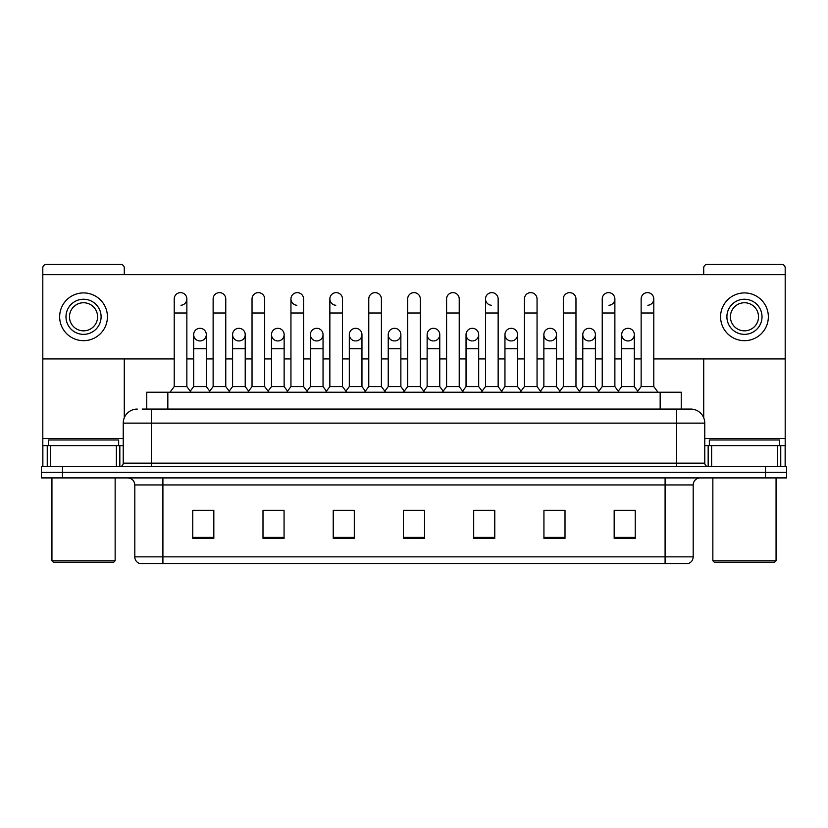 <?xml version="1.0" encoding="UTF-8"?>
<svg xmlns="http://www.w3.org/2000/svg" width="828" height="828" viewBox="0 0 828 828"><rect width="100%" height="100%" fill="white"/><g stroke="black" fill="none" stroke-linecap="round" stroke-linejoin="round"><path stroke-width="1.24" d="M146.763 409.084L146.763 392.224L681.237 392.224L681.237 409.084M693.191 556.861C692.995 560.225 691.308 562.471 688.13 563.599L665.091 563.599L665.091 556.861L693.191 556.861L693.191 484.939A7.028 7.028 0 0 1 700.209 477.911M665.091 563.599L139.87 563.599A7.028 7.028 0 0 1 134.809 556.861L134.809 484.939C134.395 480.675 132.056 478.336 127.791 477.911M62.473 466.681L786.6 466.681L786.6 472.291L41.4 472.291L41.4 477.911L62.473 477.911L62.473 472.291L41.4 472.291L41.4 466.681L62.473 466.681L62.473 472.291L786.6 472.291L786.6 477.911L62.473 477.911M635.242 538.386L635.242 510.296L614.169 510.296L614.169 538.386L635.242 538.386M565.006 538.386L565.006 510.296L543.934 510.296L543.934 538.386L565.006 538.386M494.771 538.386L494.771 510.296L473.699 510.296L473.699 538.386L494.771 538.386M213.831 538.386L213.831 510.296L192.758 510.296L192.758 538.386L213.831 538.386M284.066 538.386L284.066 510.296L262.993 510.296L262.993 538.386L284.066 538.386M354.301 538.386L354.301 510.296L333.229 510.296L333.229 538.386L354.301 538.386M424.536 538.386L424.536 510.296L403.464 510.296L403.464 538.386L424.536 538.386M652.464 563.599L175.536 563.599M562.616 510.431L557.213 510.431M614.169 510.431L635.035 510.431M620.979 510.431L615.577 510.431M348.609 510.431L343.206 510.431M270.787 510.431L265.384 510.431M212.423 510.431L207.021 510.431M192.965 510.431L213.831 510.431M484.794 510.431L479.391 510.431M406.972 510.431L421.028 510.431M354.301 510.431L333.229 510.431M284.066 510.431L262.993 510.431M494.771 510.431L473.699 510.431M565.006 510.431L543.934 510.431M142.509 409.084L685.812 409.084M142.188 409.084L151.317 409.084L151.317 423.129L123.227 423.129L123.227 463.162A3.509 3.509 0 0 1 119.708 466.681M137.272 409.084A14.045 14.045 0 0 0 123.227 423.129M690.728 409.084A14.045 14.045 0 0 1 704.773 423.129L676.683 423.129L676.683 409.084L690.511 409.084M704.773 423.129L704.773 463.162C704.98 465.295 706.149 466.464 708.292 466.681M174.211 313.005L186.859 313.005L186.859 386.604L174.211 386.604L174.211 298.949A6.324 6.324 0 0 1 180.939 292.646A6.324 6.324 0 0 1 186.859 298.949A6.324 6.324 0 0 1 180.939 305.263M174.211 386.604L169.999 392.224M186.859 386.604L191.071 392.224M199.993 328.312A6.324 6.324 0 0 0 193.669 334.44A6.324 6.324 0 0 0 199.6 340.939A6.324 6.324 0 0 1 193.669 334.636A6.324 6.324 0 0 1 200.386 328.323A6.324 6.324 0 0 1 206.317 334.636L206.317 348.681L193.669 348.681L193.669 334.636M206.317 348.681L206.317 386.604L193.669 386.604L193.669 348.681M193.669 386.604L190.264 391.147M206.317 386.604L209.722 391.147M213.127 313.005L225.765 313.005L225.765 386.604L213.127 386.604L213.127 298.949A6.324 6.324 0 0 1 219.844 292.646A6.324 6.324 0 0 1 225.765 298.949A6.324 6.324 0 0 0 219.844 292.646M213.127 386.604L208.915 392.224M225.765 386.604L229.987 392.224M252.033 313.005L264.681 313.005L264.681 386.604L252.033 386.604L252.033 298.949A6.324 6.324 0 0 1 258.75 292.646A6.324 6.324 0 0 1 264.681 298.949A6.324 6.324 0 0 0 258.75 292.646M252.033 386.604L247.82 392.224M264.681 386.604L268.893 392.224M290.949 313.005L303.586 313.005L303.586 386.604L290.949 386.604L290.949 298.949A6.324 6.324 0 0 1 297.666 292.646A6.324 6.324 0 0 1 303.586 298.949A6.324 6.324 0 0 0 297.666 292.646M290.949 386.604L286.736 392.224M303.586 386.604L307.799 392.224M329.854 313.005L342.502 313.005L342.502 386.604L329.854 386.604L329.854 298.949A6.324 6.324 0 0 1 336.572 292.646A6.324 6.324 0 0 1 342.502 298.949A6.324 6.324 0 0 0 336.572 292.646M329.854 386.604L325.642 392.224M342.502 386.604L346.715 392.224M238.899 328.312A6.324 6.324 0 0 0 232.585 334.44A6.324 6.324 0 0 0 238.505 340.939A6.324 6.324 0 0 1 232.585 334.636A6.324 6.324 0 0 1 239.302 328.323A6.324 6.324 0 0 1 245.223 334.636L245.223 348.681L232.585 348.681L232.585 334.636M245.223 348.681L245.223 386.604L232.585 386.604L232.585 348.681M232.585 386.604L229.18 391.147M245.223 386.604L248.628 391.147M277.815 328.312A6.324 6.324 0 0 0 271.491 334.44A6.324 6.324 0 0 0 277.411 340.939A6.324 6.324 0 0 1 271.491 334.636A6.324 6.324 0 0 1 278.208 328.323A6.324 6.324 0 0 1 284.139 334.636L284.139 348.681L271.491 348.681L271.491 334.636M284.139 348.681L284.139 386.604L271.491 386.604L271.491 348.681M271.491 386.604L268.086 391.147M284.139 386.604L287.544 391.147M316.72 328.312A6.324 6.324 0 0 0 310.407 334.44A6.324 6.324 0 0 0 316.327 340.939A6.324 6.324 0 0 1 310.407 334.636A6.324 6.324 0 0 1 317.124 328.323A6.324 6.324 0 0 1 323.044 334.636L323.044 348.681L310.407 348.681L310.407 334.636M323.044 348.681L323.044 386.604L310.407 386.604L310.407 348.681M310.407 386.604L306.991 391.147M323.044 386.604L326.449 391.147M116.375 466.681L116.375 445.609L50.705 445.609L50.705 466.681M124.283 274.648L124.283 267.91A3.509 3.509 0 0 0 120.764 264.401L46.316 264.401A3.509 3.509 0 0 0 42.808 267.91L42.808 445.609L50.705 445.609M124.283 358.938L124.283 417.788M116.375 445.609L123.227 445.609M42.808 466.681L42.808 445.609M777.295 466.681L777.295 445.609L711.625 445.609L711.625 466.681M785.192 466.681L785.192 445.609L785.192 466.681M653.789 358.938L785.192 358.938L785.192 267.91A3.509 3.509 0 0 0 781.684 264.401L707.236 264.401A3.509 3.509 0 0 0 703.717 267.91L703.717 274.648M703.717 358.938L703.717 417.788M785.192 358.938L785.192 445.609L780.752 445.609L780.752 466.681M704.773 445.609L711.625 445.609M777.295 445.609L780.752 445.609M118.663 445.609L118.663 439.989L48.428 439.989L48.428 445.609M51.936 477.911L51.936 560.794L115.144 560.794L115.144 477.911M115.144 560.794L113.746 562.202L53.344 562.202L51.936 560.794M779.572 445.609L779.572 439.989L709.337 439.989L709.337 445.609M712.856 477.911L712.856 560.794L776.064 560.794L776.064 477.911M776.064 560.794L774.656 562.202L714.253 562.202L712.856 560.794M628.007 328.312A6.324 6.324 0 0 0 621.693 334.44A6.324 6.324 0 0 0 627.614 340.939M589.101 328.312A6.324 6.324 0 0 0 582.777 334.44A6.324 6.324 0 0 0 588.698 340.939M550.185 328.312A6.324 6.324 0 0 0 543.872 334.44A6.324 6.324 0 0 0 549.792 340.939M511.28 328.312A6.324 6.324 0 0 0 504.956 334.44A6.324 6.324 0 0 0 510.876 340.939A6.324 6.324 0 0 1 504.956 334.636A6.324 6.324 0 0 1 511.673 328.323A6.324 6.324 0 0 1 517.593 334.636L517.593 348.681L504.956 348.681L504.956 334.636M472.364 328.312A6.324 6.324 0 0 0 466.05 334.44A6.324 6.324 0 0 0 471.97 340.939A6.324 6.324 0 0 1 466.04 334.636A6.324 6.324 0 0 1 472.767 328.323A6.324 6.324 0 0 1 478.687 334.636L478.687 348.681L466.04 348.681L466.04 334.636M485.498 313.005L498.145 313.005L498.145 386.604L485.498 386.604L485.498 298.949A6.324 6.324 0 0 1 491.822 292.636A6.324 6.324 0 0 0 485.508 298.753A6.324 6.324 0 0 0 491.428 305.263M433.458 328.312A6.324 6.324 0 0 0 427.134 334.44A6.324 6.324 0 0 0 433.054 340.939A6.324 6.324 0 0 1 427.134 334.636A6.324 6.324 0 0 1 433.851 328.323A6.324 6.324 0 0 1 439.771 334.636L439.771 348.681L427.134 348.681L427.134 334.636M394.542 328.312A6.324 6.324 0 0 0 388.228 334.44A6.324 6.324 0 0 0 394.149 340.939A6.324 6.324 0 0 1 388.228 334.636A6.324 6.324 0 0 1 394.946 328.323A6.324 6.324 0 0 1 400.866 334.636L400.866 348.681L388.228 348.681L388.228 334.636M355.636 328.312A6.324 6.324 0 0 0 349.312 334.44A6.324 6.324 0 0 0 355.233 340.939A6.324 6.324 0 0 1 349.312 334.636A6.324 6.324 0 0 1 356.03 328.323A6.324 6.324 0 0 1 361.96 334.636L361.96 348.681L349.312 348.681L349.312 334.636M336.178 292.636A6.324 6.324 0 0 0 329.865 298.753A6.324 6.324 0 0 0 335.785 305.263M297.273 292.636A6.324 6.324 0 0 0 290.949 298.753A6.324 6.324 0 0 0 296.869 305.263M589.495 340.939A6.324 6.324 0 0 0 595.415 334.636A6.324 6.324 0 0 0 589.495 328.323A6.324 6.324 0 0 1 595.415 334.636L595.415 348.681L582.777 348.681L582.777 334.636A6.324 6.324 0 0 1 589.495 328.323M511.673 340.939A6.324 6.324 0 0 0 517.593 334.636A6.324 6.324 0 0 0 511.673 328.323M647.858 305.263A6.324 6.324 0 0 0 653.789 298.949A6.324 6.324 0 0 0 647.858 292.646A6.324 6.324 0 0 1 653.789 298.949L653.789 313.005L641.141 313.005L641.141 298.949A6.324 6.324 0 0 1 647.858 292.646M394.946 340.939A6.324 6.324 0 0 0 400.866 334.636A6.324 6.324 0 0 0 394.946 328.323M317.124 340.939A6.324 6.324 0 0 0 323.044 334.636A6.324 6.324 0 0 0 317.124 328.323M239.302 340.939A6.324 6.324 0 0 0 245.223 334.636A6.324 6.324 0 0 0 239.302 328.323M200.386 340.939A6.324 6.324 0 0 0 206.317 334.636A6.324 6.324 0 0 0 200.386 328.323M42.808 358.938L174.211 358.938M186.859 358.938L193.669 358.938M206.317 358.938L213.127 358.938M225.765 358.938L232.585 358.938M245.223 358.938L252.033 358.938M264.681 358.938L271.491 358.938M284.139 358.938L290.949 358.938M303.586 358.938L310.407 358.938M323.044 358.938L329.854 358.938M342.502 358.938L349.312 358.938M361.96 358.938L368.77 358.938M381.408 358.938L388.228 358.938M400.866 358.938L407.676 358.938M420.324 358.938L427.134 358.938M439.771 358.938L446.592 358.938M459.229 358.938L466.04 358.938M478.687 358.938L485.498 358.938M498.145 358.938L504.956 358.938M517.593 358.938L524.414 358.938M537.051 358.938L543.861 358.938M556.509 358.938L563.319 358.938M575.967 358.938L582.777 358.938M595.415 358.938L602.235 358.938M614.873 358.938L621.683 358.938M634.331 358.938L641.141 358.938M785.192 274.648L42.808 274.648M278.208 340.939A6.324 6.324 0 0 0 284.139 334.636A6.324 6.324 0 0 0 278.208 328.323M356.03 340.939A6.324 6.324 0 0 0 361.96 334.636A6.324 6.324 0 0 0 356.03 328.323M433.851 340.939A6.324 6.324 0 0 0 439.771 334.636A6.324 6.324 0 0 0 433.851 328.323M608.953 305.263A6.324 6.324 0 0 0 614.873 298.949A6.324 6.324 0 0 0 608.953 292.646A6.324 6.324 0 0 1 614.873 298.949L614.873 313.005L602.235 313.005L602.235 298.949A6.324 6.324 0 0 1 608.953 292.646M472.767 340.939A6.324 6.324 0 0 0 478.687 334.636A6.324 6.324 0 0 0 472.767 328.323M550.589 340.939A6.324 6.324 0 0 0 556.509 334.636A6.324 6.324 0 0 0 550.589 328.323A6.324 6.324 0 0 1 556.509 334.636L556.509 348.681L543.861 348.681L543.861 334.636A6.324 6.324 0 0 1 550.589 328.323M628.4 340.939A6.324 6.324 0 0 0 634.331 334.636A6.324 6.324 0 0 0 628.4 328.323A6.324 6.324 0 0 1 634.331 334.636L634.331 348.681L621.683 348.681L621.683 334.636A6.324 6.324 0 0 1 628.4 328.323M83.545 299.239A17.564 17.564 0 0 0 65.981 316.793A17.564 17.564 0 0 0 83.545 334.357A17.564 17.564 0 0 0 101.099 316.793A17.564 17.564 0 0 0 83.545 299.239M83.545 302.748A14.045 14.045 0 0 0 69.49 316.793A14.045 14.045 0 0 0 83.545 330.838A14.045 14.045 0 0 0 97.59 316.793A14.045 14.045 0 0 0 83.545 302.748M83.545 340.67A23.877 23.877 0 0 0 107.423 316.793A23.877 23.877 0 0 0 83.545 292.915A23.877 23.877 0 0 0 59.657 316.793A23.877 23.877 0 0 0 83.545 340.67M744.455 299.239A17.564 17.564 0 0 0 726.901 316.793A17.564 17.564 0 0 0 744.455 334.357A17.564 17.564 0 0 0 762.019 316.793A17.564 17.564 0 0 0 744.455 299.239M744.455 302.748A14.045 14.045 0 0 0 730.41 316.793A14.045 14.045 0 0 0 744.455 330.838A14.045 14.045 0 0 0 758.51 316.793A14.045 14.045 0 0 0 744.455 302.748M744.455 340.67A23.877 23.877 0 0 0 768.343 316.793A23.877 23.877 0 0 0 744.455 292.915A23.877 23.877 0 0 0 720.577 316.793A23.877 23.877 0 0 0 744.455 340.67M368.77 313.005L381.408 313.005L381.408 386.604L368.77 386.604L368.77 298.949A6.324 6.324 0 0 1 375.488 292.646A6.324 6.324 0 0 1 381.408 298.949A6.324 6.324 0 0 0 375.488 292.646M368.77 386.604L364.558 392.224M381.408 386.604L385.62 392.224M407.676 313.005L420.324 313.005L420.324 386.604L407.676 386.604L407.676 298.949A6.324 6.324 0 0 1 414.393 292.646A6.324 6.324 0 0 1 420.324 298.949A6.324 6.324 0 0 0 414.393 292.646M407.676 386.604L403.464 392.224M420.324 386.604L424.536 392.224M446.592 313.005L459.229 313.005L459.229 386.604L446.592 386.604L446.592 298.949A6.324 6.324 0 0 1 453.309 292.646A6.324 6.324 0 0 1 459.229 298.949A6.324 6.324 0 0 0 453.309 292.646M446.592 386.604L442.38 392.224M459.229 386.604L463.442 392.224M361.96 348.681L361.96 386.604L349.312 386.604L349.312 348.681M349.312 386.604L345.907 391.147M361.96 386.604L365.365 391.147M400.866 348.681L400.866 386.604L388.228 386.604L388.228 348.681M388.228 386.604L384.813 391.147M400.866 386.604L404.271 391.147M439.771 348.681L439.771 386.604L427.134 386.604L427.134 348.681M427.134 386.604L423.729 391.147M439.771 386.604L443.187 391.147M491.822 292.636A6.324 6.324 0 0 1 498.145 298.949A6.324 6.324 0 0 0 492.215 292.646M485.498 386.604L481.285 392.224M498.145 386.604L502.358 392.224M524.414 313.005L537.051 313.005L537.051 386.604L524.414 386.604L524.414 298.949A6.324 6.324 0 0 1 531.131 292.646A6.324 6.324 0 0 1 537.051 298.949A6.324 6.324 0 0 0 531.131 292.646M524.414 386.604L520.201 392.224M537.051 386.604L541.264 392.224M563.319 313.005L575.967 313.005L575.967 386.604L563.319 386.604L563.319 298.949A6.324 6.324 0 0 1 570.037 292.646A6.324 6.324 0 0 1 575.967 298.949A6.324 6.324 0 0 0 570.037 292.646M563.319 386.604L559.107 392.224M575.967 386.604L580.18 392.224M614.873 313.005L614.873 386.604L602.235 386.604L602.235 313.005M602.235 386.604L598.013 392.224M614.873 386.604L619.085 392.224M653.789 313.005L653.789 386.604L641.141 386.604L641.141 313.005M641.141 386.604L636.929 392.224M653.789 386.604L658.001 392.224M478.687 348.681L478.687 386.604L466.04 386.604L466.04 348.681M466.04 386.604L462.635 391.147M478.687 386.604L482.093 391.147M517.593 348.681L517.593 386.604L504.956 386.604L504.956 348.681M504.956 386.604L501.551 391.147M517.593 386.604L521.009 391.147M556.509 348.681L556.509 386.604L543.861 386.604L543.861 348.681M543.861 386.604L540.456 391.147M556.509 386.604L559.914 391.147M595.415 348.681L595.415 386.604L582.777 386.604L582.777 348.681M582.777 386.604L579.372 391.147M595.415 386.604L598.82 391.147M634.331 348.681L634.331 386.604L621.683 386.604L621.683 348.681M621.683 386.604L618.278 391.147M634.331 386.604L637.736 391.147M167.836 409.084L167.836 392.224M660.164 409.084L660.164 392.224M665.091 477.911L665.091 484.939L134.809 484.939M693.191 484.939L665.091 484.939L665.091 556.861L162.909 556.861L162.909 563.599M134.809 556.861L162.909 556.861L162.909 477.911M765.527 477.911L765.527 466.681M424.536 537.413L403.464 537.413M354.301 537.413L333.229 537.413M284.066 537.413L262.993 537.413M213.831 537.413L192.758 537.413M494.771 537.413L473.699 537.413M565.006 537.413L543.934 537.413M635.242 537.413L614.169 537.413M151.317 466.681L151.317 463.162L704.773 463.162M123.227 463.162L151.317 463.162L151.317 423.129L676.683 423.129L676.683 466.681M180.939 292.646A6.324 6.324 0 0 1 186.859 298.949L186.859 313.005M123.227 438.581L42.808 438.581M119.832 445.609L119.832 466.671M42.859 445.609L42.859 466.681M47.248 466.681L47.248 445.609M785.192 438.581L704.773 438.581M785.141 466.681L785.141 445.609M708.168 466.671L708.168 445.609M225.765 313.005L225.765 298.949M264.681 313.005L264.681 298.949M303.586 313.005L303.586 298.949M342.502 313.005L342.502 298.949M381.408 313.005L381.408 298.949M420.324 313.005L420.324 298.949M459.229 313.005L459.229 298.949M498.145 313.005L498.145 298.949M537.051 313.005L537.051 298.949M575.967 313.005L575.967 298.949"/></g></svg>
